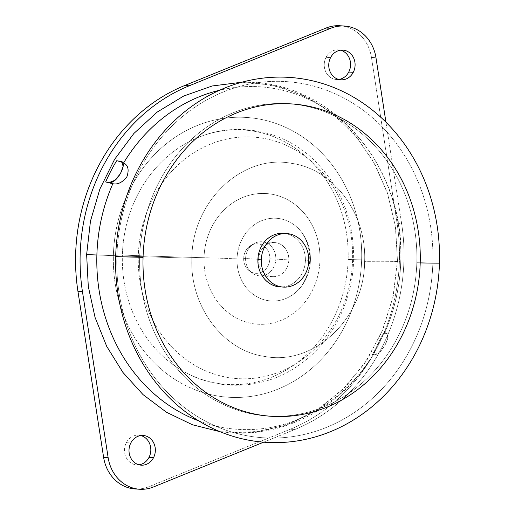 <?xml version="1.0" encoding="UTF-8"?>
<svg xmlns="http://www.w3.org/2000/svg" width="515" height="515" viewBox="0 0 515 515"><rect width="100%" height="100%" fill="white"/><g stroke="black" fill="none" stroke-linecap="round" stroke-linejoin="round"><path stroke-width="0.39" stroke-dasharray="2.58 1.93" d="M326.053 57.32L330.579 57.603L326.053 57.32A14.871 13.165 93.6 0 0 336.469 79.522A14.871 13.165 93.6 0 0 338.748 79.445A14.871 13.165 -86.4 0 1 326.31 72.892A14.871 13.165 -86.4 0 1 326.053 57.32A14.871 13.165 -86.4 0 1 340.576 50.2A14.871 13.165 93.6 0 0 338.329 49.839A14.871 13.165 93.6 0 0 326.053 57.32M137.479 489.025A39.005 34.537 93.6 0 0 148.919 486.694L290.363 429.201A182.844 161.89 93.6 0 0 397.097 223.285L371.444 57.41A39.005 34.537 93.6 0 0 342.095 25.975M138.999 464.8A14.871 13.165 -86.4 0 1 126.561 458.247A14.871 13.165 -86.4 0 1 126.304 442.681A14.871 13.165 -86.4 0 1 140.827 435.555A14.871 13.165 93.6 0 0 138.58 435.194A14.871 13.165 93.6 0 0 126.304 442.681A14.871 13.165 93.6 0 0 136.72 464.878A14.871 13.165 93.6 0 0 138.999 464.8M361.639 259.863A140.177 124.115 -86.4 0 1 233.417 397.458A140.177 124.115 -86.4 0 1 113.409 254.854A140.177 124.115 -86.4 0 1 241.632 117.259A140.177 124.115 -86.4 0 1 361.639 259.863L348.146 259.496A24.379 0.425 -178.3 0 1 353.631 259.921A24.379 0.425 -178.3 0 1 352.588 260.017A148.713 2.588 -178.3 0 1 319.963 260.062A39.005 0.682 1.7 0 0 309.74 260.217A39.005 0.682 1.7 0 0 310.41 260.365A41.445 36.694 -86.4 0 1 292.938 294.586A41.445 36.694 -86.4 0 1 255.273 295.752A41.445 36.694 -86.4 0 1 237.022 258.884A39.005 0.682 1.7 0 0 204.017 257.719A65.476 57.976 93.6 0 0 260.075 324.328A65.476 57.976 93.6 0 0 319.963 260.062A65.476 57.976 93.6 0 0 263.912 193.447A65.476 57.976 93.6 0 0 204.017 257.719A39.005 0.682 -178.3 0 1 237.022 258.884A41.445 36.694 -86.4 0 1 258.652 222.107A41.445 36.694 -86.4 0 1 297.149 227.334A41.445 36.694 -86.4 0 1 310.41 260.365A39.005 0.682 -178.3 0 1 309.74 260.217A39.005 0.682 -178.3 0 1 319.963 260.062A65.476 57.976 -86.4 0 1 260.075 324.328A65.476 57.976 -86.4 0 1 204.017 257.719A148.713 2.588 -178.3 0 1 138.31 255.691A121.006 107.139 93.6 0 0 241.902 378.789A121.006 107.139 93.6 0 0 352.588 260.017A121.006 107.139 93.6 0 0 248.996 136.919A121.006 107.139 93.6 0 0 138.31 255.691A148.713 2.588 1.7 0 0 204.017 257.719A65.476 57.976 -86.4 0 1 263.912 193.447A65.476 57.976 -86.4 0 1 319.963 260.062A148.713 2.588 1.7 0 0 352.588 260.017A121.006 107.139 -86.4 0 1 241.902 378.789A121.006 107.139 -86.4 0 1 138.31 255.691A24.379 0.425 -178.3 0 1 122.377 254.938A127.495 112.888 93.6 0 0 184.119 371.714A127.495 112.888 93.6 0 0 348.146 259.496A127.495 112.888 93.6 0 0 198.796 137.241A127.495 112.888 93.6 0 0 122.377 254.938A24.379 0.425 1.7 0 0 138.31 255.691A121.006 107.139 -86.4 0 1 248.996 136.919A121.006 107.139 -86.4 0 1 352.588 260.017A24.379 0.425 1.7 0 0 353.631 259.921A24.379 0.425 1.7 0 0 348.146 259.496A127.495 112.888 -86.4 0 1 231.525 384.641A127.495 112.888 -86.4 0 1 122.377 254.938L113.403 254.854A140.177 124.115 93.6 0 0 233.411 397.458A140.177 124.115 93.6 0 0 361.633 259.863A140.177 124.115 93.6 0 0 241.625 117.259A140.177 124.115 93.6 0 0 113.403 254.854L122.377 254.938A127.495 112.888 -86.4 0 1 238.999 129.793A127.495 112.888 -86.4 0 1 348.146 259.496L361.633 259.863A140.177 124.115 -86.4 0 1 228.763 397.265A140.177 124.115 93.6 0 0 361.639 259.863A140.177 124.115 93.6 0 0 246.279 117.452A140.177 124.115 93.6 0 0 113.409 254.854A140.177 124.115 93.6 0 0 228.769 397.265A140.177 124.115 -86.4 0 1 113.403 254.854L113.403 254.854A140.177 124.115 -86.4 0 1 246.273 117.452A140.177 124.115 -86.4 0 1 361.633 259.863L361.639 259.863M339.836 25.75A39.005 34.537 -86.4 0 1 371.444 57.41L375.969 57.693L371.444 57.41L397.097 223.285L401.623 223.568L385.941 122.197L401.623 223.568A182.844 161.89 -86.4 0 1 294.889 429.484L263.667 442.173L294.889 429.484L290.363 429.201L148.919 486.694A39.005 34.537 -86.4 0 1 135.213 488.967M397.458 260.777L395.365 225.763L387.132 192.024L373.072 160.918L353.76 133.694L329.973 111.433L302.659 95.043L272.911 85.168L241.928 82.207L253.013 82.458L282.362 87.511L310.23 98.803L335.6 115.907L357.552 138.2L375.268 164.871L388.104 194.94L395.591 227.302L397.458 260.777L393.299 295.745L383.051 329.175L367.124 359.728L346.157 386.166L321 407.429L292.655 422.654L262.277 431.235L231.087 432.825L220.053 431.692L252.62 432.491L284.718 425.609L314.948 411.35L341.973 390.344L364.607 363.506L381.86 332.021L392.977 297.271L397.458 260.777A29.252 0.509 -178.3 0 1 400.799 261.111A29.252 0.509 1.7 0 0 397.458 260.777M153.444 486.978L148.919 486.694L153.444 486.978M294.889 429.484A182.844 161.89 93.6 0 0 401.623 223.568L397.097 223.285A182.844 161.89 -86.4 0 1 290.363 429.201L294.889 429.484M130.829 442.958L126.304 442.681L130.829 442.958M373.781 353.908L372.178 354.803A175.087 155.021 93.6 0 0 383.147 333.63A175.087 155.021 -86.4 0 1 372.178 354.803L374.997 354.7C381.255 355.363 392.913 332.87 385.973 333.527L383.147 333.63L385.973 333.527L384.75 332.735L383.147 333.63L384.75 332.735L386.945 333.778L387.821 338.027L384.982 345.365L379.748 351.996L374.997 354.7L373.781 353.908L374.07 353.155C374.495 351.198 376.446 346.685 379.909 339.623C383.057 334.061 384.692 331.654 384.827 332.407L384.75 332.735L384.827 332.407A171.617 151.951 93.6 0 0 400.773 261.131A29.252 0.509 1.7 0 0 400.799 261.111A29.252 0.509 -178.3 0 1 400.773 261.131A171.617 151.951 -86.4 0 1 384.827 332.407C384.692 331.654 383.057 334.061 379.909 339.623C376.446 346.685 374.495 351.198 374.07 353.155L373.781 353.908L374.997 354.7L372.178 354.803L373.761 353.934C343.473 405.125 287.119 436.887 231.087 432.825M386.952 333.778L384.802 332.381L384.75 332.735M198.784 420.89A171.617 151.951 93.6 0 0 374.07 353.155A171.617 151.951 -86.4 0 1 198.784 420.89M191.876 258.163C189.578 305.884 222.821 350.709 264.755 356.438C314.041 366.133 364.485 318.244 364.607 261.652A146.273 2.549 1.7 0 0 400.773 261.131A171.617 151.951 93.6 0 0 219.474 90.273A171.617 151.951 -86.4 0 1 400.773 261.131A146.273 2.549 -178.3 0 1 364.607 261.652C366.905 213.931 333.662 169.107 291.728 163.377C242.443 153.682 191.998 201.571 191.876 258.163A146.273 2.549 -178.3 0 1 96.884 255.002A146.273 2.549 1.7 0 0 191.876 258.163C191.998 201.571 242.443 153.682 291.728 163.377C333.662 169.107 366.905 213.931 364.607 261.652C364.485 318.244 314.041 366.133 264.755 356.438C222.821 350.709 189.578 305.884 191.876 258.163M123.587 162.978L116.635 160.777L123.587 162.978A171.617 151.951 93.6 0 0 123.587 162.978A171.617 151.951 -86.4 0 1 123.594 162.972M120.413 161.292L121.63 162.083L120.413 161.292M310.41 260.365A41.445 36.694 93.6 0 0 274.933 218.206A41.445 36.694 93.6 0 0 237.022 258.884A41.445 36.694 93.6 0 0 272.506 301.043A41.445 36.694 93.6 0 0 310.41 260.365M288.825 259.927A17.066 15.109 -86.4 0 1 273.22 276.677A17.066 15.109 -86.4 0 1 258.607 259.322A17.066 15.109 -86.4 0 1 274.218 242.571A17.066 15.109 -86.4 0 1 288.825 259.927L275.821 259.116A17.066 15.109 -86.4 0 1 259.644 275.84A17.066 15.109 -86.4 0 1 245.603 258.504L258.607 259.322A17.066 15.109 93.6 0 0 272.654 276.658A17.066 15.109 93.6 0 0 288.825 259.927A17.066 15.109 93.6 0 0 274.785 242.591A17.066 15.109 93.6 0 0 258.607 259.322L245.603 258.504A17.066 15.109 -86.4 0 1 261.774 241.78A17.066 15.109 -86.4 0 1 275.821 259.116L288.825 259.927M269.834 258.826A14.781 13.087 -86.4 0 1 262.631 271.656A14.781 13.087 -86.4 0 1 249.292 270.832A14.781 13.087 -86.4 0 1 243.666 258.298L245.603 258.504A17.066 15.109 93.6 0 0 252.099 272.976A17.066 15.109 93.6 0 0 267.497 273.935A17.066 15.109 93.6 0 0 275.821 259.116L269.834 258.826L275.821 259.116A17.066 15.109 93.6 0 0 253.934 243.679A17.066 15.109 93.6 0 0 245.603 258.504L243.666 258.298A14.781 13.087 -86.4 0 1 250.882 245.462A14.781 13.087 -86.4 0 1 269.834 258.826A14.781 13.087 93.6 0 0 257.185 243.795A14.781 13.087 93.6 0 0 243.666 258.298A14.781 13.087 93.6 0 0 256.322 273.33A14.781 13.087 93.6 0 0 269.834 258.826M416.815 262.702A156.515 138.574 93.6 0 0 282.825 103.483A156.515 138.574 93.6 0 0 139.668 257.114A156.515 138.574 93.6 0 0 273.658 416.332A156.515 138.574 93.6 0 0 416.815 262.702A36.571 0.637 1.7 0 0 432.851 262.882L439.45 263.133L432.851 262.882A178.454 158.002 -86.4 0 1 269.622 438.046A178.454 158.002 -86.4 0 1 116.847 256.509A178.454 158.002 -86.4 0 1 280.076 81.344A178.454 158.002 -86.4 0 1 432.851 262.882A178.454 158.002 93.6 0 0 280.076 81.344A178.454 158.002 93.6 0 0 116.847 256.509L115.675 256.599L116.847 256.509A36.571 0.637 1.7 0 0 139.668 257.114A156.515 138.574 -86.4 0 1 282.825 103.483A156.515 138.574 -86.4 0 1 416.815 262.702A156.515 138.574 -86.4 0 1 273.658 416.332A156.515 138.574 -86.4 0 1 139.668 257.114A36.571 0.637 -178.3 0 1 116.847 256.509A178.454 158.002 93.6 0 0 269.622 438.046A178.454 158.002 93.6 0 0 432.851 262.882A36.571 0.637 -178.3 0 1 416.815 262.702M281.66 286.919A26.819 23.742 93.6 0 0 305.376 260.596A26.819 23.742 93.6 0 0 285.001 233.527M283.308 233.353A26.819 23.742 -86.4 0 1 305.376 260.596L308.768 260.809L305.376 260.596A26.819 23.742 -86.4 0 1 279.96 286.881M342.855 50.122L338.329 49.839M340.994 79.806L336.469 79.522M141.245 465.161L136.72 464.878M143.106 435.478L138.58 435.194M384.808 332.626C394.69 309.953 400.02 286.115 400.799 261.111C405.55 170.883 337.003 85.715 253.013 82.458M292.938 294.586C296.55 292.063 299.807 288.555 302.698 284.055C307.017 277.147 309.367 269.203 309.74 260.217C310.024 243.885 302.968 232.265 297.149 227.334M198.796 137.241C236.385 121.643 281.126 129.877 311.517 157.693C340.061 184.608 354.101 218.682 353.631 259.921C352.666 301.99 331.493 343.035 298.397 365.547C264.794 389.289 219.435 391.844 184.119 371.714M272.654 276.658L259.644 275.84M274.785 242.591L261.774 241.78M249.292 270.832L252.099 272.976M250.882 245.462L253.934 243.679"/><path stroke-width="0.77" d="M330.579 57.603A14.871 13.165 -86.4 0 1 342.855 50.122A14.871 13.165 -86.4 0 1 353.271 72.319L348.745 72.042A14.871 13.165 93.6 0 0 340.576 50.2A14.871 13.165 -86.4 0 1 348.745 72.042L353.271 72.319A14.871 13.165 -86.4 0 1 340.994 79.806A14.871 13.165 -86.4 0 1 330.579 57.603A14.871 13.165 93.6 0 0 335.226 77.881A14.871 13.165 93.6 0 0 353.271 72.319A14.871 13.165 93.6 0 0 348.616 52.047A14.871 13.165 93.6 0 0 330.579 57.603M338.748 79.445A14.871 13.165 93.6 0 0 348.745 72.042A14.871 13.165 -86.4 0 1 338.748 79.445M342.095 25.975A39.005 34.537 93.6 0 0 326.13 28.022L184.685 85.516A182.844 161.89 93.6 0 0 77.952 291.432L103.605 457.307A39.005 34.537 93.6 0 0 137.479 489.025M148.996 457.397A14.871 13.165 -86.4 0 1 138.999 464.8A14.871 13.165 93.6 0 0 148.996 457.397L153.522 457.681A14.871 13.165 93.6 0 0 148.867 437.402A14.871 13.165 93.6 0 0 130.829 442.958A14.871 13.165 93.6 0 0 135.477 463.236A14.871 13.165 93.6 0 0 153.522 457.681A14.871 13.165 -86.4 0 1 141.245 465.161A14.871 13.165 -86.4 0 1 130.829 442.958A14.871 13.165 -86.4 0 1 143.106 435.478A14.871 13.165 -86.4 0 1 153.522 457.681L148.996 457.397A14.871 13.165 93.6 0 0 140.827 435.555A14.871 13.165 -86.4 0 1 148.996 457.397M375.969 57.693L385.941 122.197L375.969 57.693A39.005 34.537 93.6 0 0 344.361 26.033A39.005 34.537 93.6 0 0 330.649 28.306A39.005 34.537 -86.4 0 1 375.969 57.693M139.739 489.25L135.213 488.967A39.005 34.537 -86.4 0 1 103.605 457.307L108.131 457.59L103.605 457.307L77.952 291.432L82.471 291.715L77.952 291.432A182.844 161.89 -86.4 0 1 184.685 85.516L189.211 85.799L184.685 85.516L326.13 28.022L330.649 28.306L189.211 85.799A182.844 161.89 93.6 0 0 82.471 291.715L108.131 457.59A39.005 34.537 93.6 0 0 139.739 489.25A39.005 34.537 93.6 0 0 153.444 486.978L263.667 442.173L153.444 486.978A39.005 34.537 -86.4 0 1 108.131 457.59L82.471 291.715A182.844 161.89 -86.4 0 1 189.211 85.799L330.649 28.306L326.13 28.022A39.005 34.537 -86.4 0 1 339.836 25.75L344.361 26.033M241.928 82.207L212.238 85.973L183.649 96.054L157.204 112.077L133.887 133.462L114.549 159.412L99.897 188.979L90.479 221.07L86.636 254.507L88.29 286.437L95.063 317.414L106.734 346.395L122.911 372.422L143.048 394.625L166.493 412.27L192.449 424.766L220.053 431.692L192.449 424.766L166.493 412.27L143.048 394.625L122.911 372.422L106.734 346.395L95.063 317.414L88.29 286.437L86.636 254.507A29.252 0.509 1.7 0 0 96.884 255.002A171.617 151.951 93.6 0 0 198.784 420.89A171.617 151.951 -86.4 0 1 96.884 255.002A29.252 0.509 -178.3 0 1 86.636 254.507L90.479 221.07L99.897 188.979L114.549 159.412L133.887 133.462L157.204 112.077L183.649 96.054L212.238 85.973L241.928 82.207M123.587 162.978C128.216 165.251 129.284 169.95 126.787 177.076C122.203 182.548 117.555 184.763 112.837 183.726L105.659 181.95A175.087 155.021 -86.4 0 1 116.635 160.777A175.087 155.021 93.6 0 0 105.659 181.95L112.837 183.726A171.617 151.951 93.6 0 0 96.884 255.002A171.617 151.951 -86.4 0 1 112.837 183.726C117.555 184.763 122.203 182.548 126.787 177.076C129.284 169.95 128.216 165.251 123.587 162.978A171.617 151.951 -86.4 0 1 219.474 90.273A171.617 151.951 93.6 0 0 123.594 162.972L120.413 161.292C128.744 161.543 117.085 184.035 109.438 182.465L114.98 180.276L120.394 173.761L123.156 166.371L121.727 161.762M110.654 183.256L109.438 182.465L110.654 183.256M105.659 181.95L109.438 182.465L105.659 181.95M116.635 160.777L120.413 161.292L116.635 160.777M143.061 257.326A156.515 138.574 -86.4 0 1 286.224 103.695A156.515 138.574 -86.4 0 1 420.208 262.914A156.515 138.574 -86.4 0 1 277.051 416.545A156.515 138.574 -86.4 0 1 143.061 257.326A43.884 0.766 -178.3 0 1 115.675 256.599A182.844 161.89 -86.4 0 1 282.922 77.128A182.844 161.89 -86.4 0 1 439.45 263.133A43.884 0.766 -178.3 0 1 420.208 262.914A156.515 138.574 93.6 0 0 286.224 103.695A156.515 138.574 93.6 0 0 143.061 257.326A156.515 138.574 93.6 0 0 277.051 416.545A156.515 138.574 93.6 0 0 420.208 262.914A43.884 0.766 1.7 0 0 439.45 263.133A182.844 161.89 -86.4 0 1 272.203 442.604A182.844 161.89 -86.4 0 1 115.675 256.599A43.884 0.766 1.7 0 0 143.061 257.326M285.001 233.527A26.819 23.742 93.6 0 0 257.893 259.637A26.819 23.742 93.6 0 0 281.66 286.919M439.45 263.133A182.844 161.89 93.6 0 0 282.922 77.128A182.844 161.89 93.6 0 0 115.675 256.599A182.844 161.89 93.6 0 0 272.203 442.604A182.844 161.89 93.6 0 0 439.45 263.133M283.353 287.093L279.96 286.881A26.819 23.742 -86.4 0 1 257.893 259.637L261.285 259.85A26.819 23.742 -86.4 0 1 285.812 233.533A26.819 23.742 -86.4 0 1 308.768 260.809A26.819 23.742 -86.4 0 1 284.241 287.132A26.819 23.742 -86.4 0 1 261.285 259.85L257.893 259.637A26.819 23.742 -86.4 0 1 283.308 233.353L286.701 233.565A26.819 23.742 93.6 0 0 261.285 259.85A26.819 23.742 93.6 0 0 283.353 287.093A26.819 23.742 93.6 0 0 308.768 260.809A26.819 23.742 93.6 0 0 286.701 233.565"/></g></svg>
